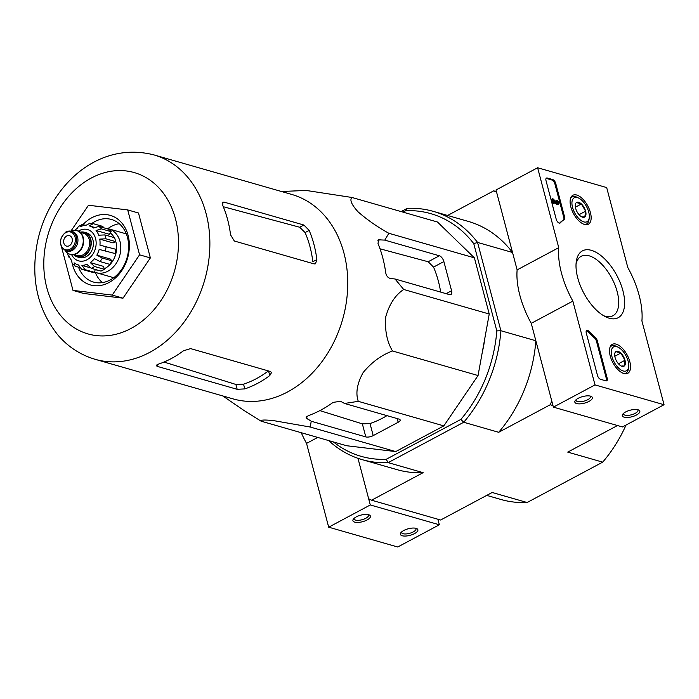 <?xml version="1.0" encoding="UTF-8"?>
<svg xmlns="http://www.w3.org/2000/svg" width="699" height="699" viewBox="0 0 699 699"><rect width="100%" height="100%" fill="white"/><g stroke="black" fill="none" stroke-linecap="round" stroke-linejoin="round"><path stroke-width="1.05" d="M474.394 257.844L437.495 222.029L351.955 197.476C349.465 199.809 351.501 204.589 358.063 211.823C367.141 219.792 377.408 226.948 388.854 233.291L474.394 257.844L489.239 314.026L478.055 375.538L443.83 425.883L395.73 451.58L346.66 445.735L261.12 421.191L243.689 410.278L222.763 395.931M496.447 191.631L493.712 190.844L496.613 192.251L512.524 252.47L477.574 242.439L500.895 330.723L535.853 340.754L551.764 400.973L550.227 404.756L498.684 432.297L463.725 422.266L388.163 462.633L423.122 472.664L371.58 500.204L368.67 498.798L357.975 458.326L370.295 504.958L328.687 527.186L397.731 547.002L439.348 524.774L437.88 519.235M552.97 405.542L550.227 404.756M617.488 425.525L567.737 452.113L602.687 462.144L527.125 502.511L492.166 492.48L440.623 520.021L371.58 500.204M407.211 208.346A129.14 101.259 106 0 1 433.31 211.369A129.14 101.259 106 0 1 477.574 242.439L473.765 243.645A126.248 98.996 106 0 0 405.726 210.687L407.211 208.346L401.139 211.596M447.613 215.467L493.712 190.844M473.765 243.645L496.814 330.898A126.248 98.996 106 0 1 460.877 419.409L386.197 459.313A126.248 98.996 106 0 1 333.397 441.925M405.726 210.687L403.017 212.129M484.809 338.403A112.137 87.934 106 0 1 482.258 352.436M386.197 459.313L388.163 462.633A129.14 101.259 106 0 1 362.065 459.619A129.14 101.259 106 0 1 328.696 440.58M423.122 472.664A129.14 101.259 106 0 1 397.023 469.649L362.065 459.619M496.814 330.898L500.895 330.723A129.14 101.259 106 0 1 463.725 422.266L460.877 419.409M535.853 340.754A129.14 101.259 106 0 1 498.684 432.297M433.31 211.369L468.269 221.4A129.14 101.259 106 0 1 512.524 252.47M602.687 462.144A129.14 101.259 -74 0 0 626.059 425.018M486.722 495.39L501.026 499.497A129.14 101.259 -74 0 0 527.125 502.511M388.854 233.291L384.782 240.115L378.57 239.809L378.019 243.593A116.698 91.508 106 0 1 385.726 272.759C386.364 275.956 387.928 277.853 390.409 278.464L395.057 279.006L403.707 289.482C395.398 294.917 389.43 303.978 385.804 316.656C384.66 330.085 386.888 341.531 392.515 350.985C381.427 355.075 371.623 362.274 363.113 372.593C357.067 383.646 355.459 393.231 358.29 401.34L344.528 403.463L340.535 401.278L333.091 402.388A116.698 91.508 106 0 1 308.128 415.722L306.066 417.836L311.238 421.252L310.19 427.028L273.379 420.58C264.178 419.688 260.089 419.898 261.12 421.191M310.19 427.028L395.73 451.58M358.29 401.34L443.83 425.883M311.238 421.252L365.804 436.91A5.426 2.036 165.2 0 0 373.205 435.617L398.168 422.275A5.426 2.036 165.2 0 0 400.178 419.959A5.426 2.036 165.2 0 0 399.094 419.129L344.528 403.463M392.515 350.985L478.055 375.538M403.707 289.482L489.239 314.026M281.444 191.491L306.162 190.451L351.955 197.476M395.057 279.006L449.632 294.672A5.426 2.682 61.9 0 0 450.899 294.594A5.426 2.682 61.9 0 0 451.58 290.732L443.874 261.566A5.426 2.682 61.9 0 0 439.356 255.773L384.782 240.115M70.931 231.072L88.485 205.253L127.707 209.918L138.498 213.012L150.364 257.922L123.007 298.167L83.784 293.493L72.993 290.4L61.695 247.647M316.857 259.582A106.353 83.391 -74 0 0 309.15 230.408L303.873 225.026L224.038 202.116L222.85 202.151L222.841 205.646A106.353 83.391 106 0 1 230.548 234.812L234.314 241.006L314.148 263.916L315.502 263.794L316.857 259.582L312.811 261.741A101.145 79.31 -74 0 0 305.105 232.575L299.714 227.245L223.296 206.721M268.39 370.924A101.145 79.31 -74 0 1 243.549 384.17L235.886 384.45L163.994 362.047M237.171 389.308L244.799 388.897A106.353 83.391 -74 0 0 257.582 383.349A106.353 83.391 -74 0 0 269.77 375.555L271.579 372.515L270.461 371.519L190.617 348.609L183.461 350.784A106.353 83.391 106 0 1 171.272 358.578A106.353 83.391 106 0 1 158.49 364.127L156.296 365.708L157.336 366.39L237.171 389.308L235.886 384.45M95.178 359.321L233.064 398.884A106.353 83.391 -74 0 0 287.577 391.956A106.353 83.391 -74 0 0 347.726 285.812A106.353 83.391 -74 0 0 291.736 194.444L153.85 154.872C97.074 140.482 49.393 186.589 37.641 240.963C30.319 277.555 37.117 308.967 58.034 335.197C68.24 346.984 80.621 355.022 95.178 359.321A106.353 83.391 -74 0 0 149.691 352.383A106.353 83.391 -74 0 0 209.849 246.24A106.353 83.391 -74 0 0 153.85 154.872M386.958 415.643A104.815 82.194 -74 0 1 370.016 423.542L362.353 423.856L319.862 410.61M380.011 248.809L428.181 261.749L433.537 267.088A104.815 82.194 -74 0 1 440.667 292.095M127.707 209.918L139.573 254.829L112.216 295.074L72.993 290.4M112.216 295.074L123.007 298.167M139.573 254.829L150.364 257.922M119.267 223.715A32.556 25.531 -74 0 0 107.847 228.643M95.3 272.383A32.556 25.531 -74 0 0 102.369 282.606M78.533 267.236A32.556 25.531 -74 0 0 93.526 282.073A32.556 25.531 -74 0 0 110.215 279.95A32.556 25.531 -74 0 0 128.625 247.455A32.556 25.531 -74 0 0 111.49 219.486A32.556 25.531 -74 0 0 91.892 223.4M72.215 263.348A36.173 28.362 -74 0 0 108.913 282.571A36.173 28.362 -74 0 0 126.257 230.102A36.173 28.362 -74 0 0 83.085 224.484M537.627 167.751L606.68 187.568L627.789 267.472A65.112 32.163 -118.1 0 1 641.909 320.92L664.05 404.721L595.006 384.904L572.865 301.112A65.112 32.163 -118.1 0 1 558.737 247.656L537.627 167.751L496.019 189.979L517.129 269.884L558.737 247.656M595.006 384.904L553.39 407.133L622.442 426.949L664.05 404.721M638.004 409.771A9.043 3.399 165.2 0 0 629.572 410.374A9.043 3.399 165.2 0 0 622.722 414.262A9.043 3.399 165.2 0 0 631.94 416.761A9.043 3.399 165.2 0 0 638.711 410.033A9.043 3.399 165.2 0 0 638.004 409.771M590.533 396.15A9.043 3.399 165.2 0 0 582.101 396.744A9.043 3.399 165.2 0 0 575.251 400.632A9.043 3.399 165.2 0 0 584.469 403.14A9.043 3.399 165.2 0 0 591.24 396.412A9.043 3.399 165.2 0 0 590.533 396.15M553.39 407.133L531.249 323.34L572.865 301.112M531.249 323.34A65.112 32.163 -118.1 0 1 517.129 269.884M547.317 178.018L552.717 179.564A3.617 1.782 -118.1 0 1 555.731 183.426L564.609 217.031A3.617 1.782 -118.1 0 1 564.207 219.565A74.155 36.628 -118.1 0 0 560.327 222.85A3.617 1.782 -118.1 0 1 560.074 223.042A3.617 1.782 -118.1 0 1 556.212 219.233L546.015 180.639A3.617 1.782 -118.1 0 1 546.469 178.07A3.617 1.782 -118.1 0 1 547.317 178.018L546.487 178.463L551.887 180.01A3.617 1.782 -118.1 0 1 554.892 183.872L563.778 217.476A3.617 1.782 -118.1 0 1 563.377 220.01L564.207 219.565M597.488 375.433L586.278 333.021A3.617 1.782 -118.1 0 1 586.732 330.452A3.617 1.782 -118.1 0 1 588.986 331.361A74.513 36.811 -118.1 0 0 595.382 337.565A3.617 1.782 -118.1 0 1 597.304 340.771L607.195 378.22A3.617 1.782 -118.1 0 1 606.741 380.789A3.617 1.782 -118.1 0 1 605.893 380.841L600.502 379.295A3.617 1.782 -118.1 0 1 597.488 375.433M609.301 318.246A37.903 18.724 -118.1 0 1 605.64 316.813A37.903 18.724 -118.1 0 1 576.247 261.793A37.903 18.724 -118.1 0 1 599.567 254.55A37.903 18.724 -118.1 0 1 624.137 296.533A37.903 18.724 -118.1 0 1 609.301 318.246M584.513 224.449A16.409 8.108 -118.1 0 1 571.974 210.338A16.409 8.108 -118.1 0 1 572.822 195.309A16.409 8.108 -118.1 0 1 587.78 205.925A16.409 8.108 -118.1 0 1 588.296 224.257A16.409 8.108 -118.1 0 1 584.513 224.449M623.91 373.537A16.409 8.108 -118.1 0 1 611.363 359.426A16.409 8.108 -118.1 0 1 612.219 344.397A16.409 8.108 -118.1 0 1 627.169 355.013A16.409 8.108 -118.1 0 1 627.685 373.345A16.409 8.108 -118.1 0 1 623.91 373.537M576.046 264.039A33.701 16.645 -118.1 0 1 581.219 256.288A33.701 16.645 -118.1 0 1 611.782 278.167A33.701 16.645 -118.1 0 1 612.979 315.73A33.701 16.645 -118.1 0 1 605.081 316.201A33.701 16.645 -118.1 0 1 603.665 315.73M575.993 399.811A7.479 2.805 165.2 0 0 576.002 400.361A7.479 2.805 165.2 0 0 583.945 401.165A7.479 2.805 165.2 0 0 590.454 396.543A7.479 2.805 165.2 0 0 590.192 396.062M623.464 413.441A7.479 2.805 165.2 0 0 623.464 413.983A7.479 2.805 165.2 0 0 631.415 414.795A7.479 2.805 165.2 0 0 637.925 410.164A7.479 2.805 165.2 0 0 637.663 409.684M586.374 330.784A3.617 1.782 -118.1 0 1 588.156 331.798L588.986 331.361M606.269 380.894A3.617 1.782 -118.1 0 0 606.365 378.666L596.465 341.217A3.617 1.782 -118.1 0 0 594.552 338.01A74.513 36.811 -118.1 0 1 588.156 331.798M559.619 223.156A74.155 36.628 -118.1 0 1 563.377 220.01M552.752 198.577L557.426 202.981A1.083 0.533 -118.1 0 0 558.012 203.164A1.083 0.533 -118.1 0 0 558.073 202.177A1.083 0.533 -118.1 0 0 557.243 201.233L556.989 200.263A2.167 1.075 -118.1 0 1 558.65 202.142A2.167 1.075 -118.1 0 1 558.527 204.125A2.167 1.075 -118.1 0 1 557.295 203.706L553.713 199.949L554.56 203.164L553.914 202.972L552.752 198.577L551.922 199.023L553.084 203.418L553.914 202.972M554.56 203.164L553.084 203.418M558.527 204.125L557.688 204.562A2.167 1.075 -118.1 0 1 556.465 204.152L554.193 201.775M556.465 204.152L557.295 203.706M557.243 201.233L556.413 201.679L556.151 200.709L556.989 200.263M556.413 201.679A1.083 0.533 -118.1 0 1 557.321 202.876M576.422 202.544A8.353 4.124 -118.1 0 1 581.411 203.977A8.353 4.124 -118.1 0 1 585.613 211.177A8.353 4.124 -118.1 0 1 584.836 216.943A8.353 4.124 -118.1 0 1 581.804 216.908A8.353 4.124 -118.1 0 1 579.847 215.51A8.353 4.124 -118.1 0 1 575.644 208.311A8.353 4.124 -118.1 0 1 575.321 204.781A8.353 4.124 -118.1 0 1 576.422 202.544L581.411 203.977L585.613 211.177L584.836 216.943L582.52 216.882M588.724 212.068A13.561 6.702 -118.1 0 1 589.248 217.8A13.561 6.702 -118.1 0 1 580.441 220.045A13.561 6.702 -118.1 0 1 571.965 204.169A13.561 6.702 -118.1 0 1 578.728 198.105A13.561 6.702 -118.1 0 1 588.724 212.068M589.248 217.8L589.012 219.608A15.369 7.593 -118.1 0 1 586.487 224.047A15.369 7.593 -118.1 0 1 584.722 224.501M570.629 198.14A15.369 7.593 -118.1 0 1 572 196.926A15.369 7.593 -118.1 0 1 577.086 197.293L578.728 198.105M575.399 207.184L581.411 203.977M579.052 214.68L585.613 211.177M615.819 351.641A8.353 4.124 -118.1 0 1 620.799 353.065A8.353 4.124 -118.1 0 1 625.002 360.265A8.353 4.124 -118.1 0 1 624.224 366.031A8.353 4.124 -118.1 0 1 621.193 366.005A8.353 4.124 -118.1 0 1 619.244 364.598A8.353 4.124 -118.1 0 1 615.041 357.407A8.353 4.124 -118.1 0 1 614.709 353.877A8.353 4.124 -118.1 0 1 615.819 351.641L620.799 353.065L625.002 360.265L624.224 366.031L621.909 365.97M628.113 361.156A13.561 6.702 -118.1 0 1 628.637 366.888A13.561 6.702 -118.1 0 1 619.838 369.133A13.561 6.702 -118.1 0 1 611.354 353.266A13.561 6.702 -118.1 0 1 618.117 347.193A13.561 6.702 -118.1 0 1 628.113 361.156M628.637 366.888L628.401 368.705A15.369 7.593 -118.1 0 1 625.876 373.135A15.369 7.593 -118.1 0 1 624.111 373.598M610.026 347.228A15.369 7.593 -118.1 0 1 611.389 346.014A15.369 7.593 -118.1 0 1 616.474 346.381L618.117 347.193M614.797 356.28L620.799 353.065M618.44 363.768L625.002 360.265M301.26 432.707A65.112 32.163 61.9 0 0 306.546 443.393L328.687 527.186M317.713 437.425L306.546 443.393M354.734 522.136A9.043 3.399 165.2 0 0 366.547 520.239A9.043 3.399 165.2 0 0 369.308 514.988A9.043 3.399 165.2 0 0 360.798 515.146A9.043 3.399 165.2 0 0 353.327 519.208A9.043 3.399 165.2 0 0 354.734 522.136M402.205 535.757A9.043 3.399 165.2 0 0 414.018 533.861A9.043 3.399 165.2 0 0 416.779 528.61A9.043 3.399 165.2 0 0 408.268 528.767A9.043 3.399 165.2 0 0 400.798 532.83A9.043 3.399 165.2 0 0 402.205 535.757M370.295 504.958L439.348 524.774M401.532 532.009A7.479 2.805 165.2 0 0 401.541 532.559A7.479 2.805 165.2 0 0 403.035 533.713A7.479 2.805 165.2 0 0 411.466 532.725A7.479 2.805 165.2 0 0 416.001 528.741A7.479 2.805 165.2 0 0 415.73 528.261M354.061 518.387A7.479 2.805 165.2 0 0 354.07 518.938A7.479 2.805 165.2 0 0 355.564 520.091A7.479 2.805 165.2 0 0 363.996 519.104A7.479 2.805 165.2 0 0 368.53 515.111A7.479 2.805 165.2 0 0 368.259 514.63M80.035 232.234A12.844 10.066 106 0 1 84.474 232.243L86.632 232.863A12.844 10.066 106 0 1 92.766 247.988A12.844 10.066 106 0 1 79.546 257.547L77.388 256.926A12.844 10.066 106 0 1 73.613 254.585M69.271 245.733A5.426 4.255 -74 0 0 72.338 240.316A5.426 4.255 -74 0 0 69.481 235.659A5.426 4.255 -74 0 0 63.897 239.696A5.426 4.255 -74 0 0 66.484 246.083A5.426 4.255 -74 0 0 69.271 245.733M66.125 231.954A10.127 7.942 106 0 1 71.315 231.29L72.617 231.666A10.127 7.942 106 0 1 77.458 243.593A10.127 7.942 106 0 1 67.025 251.133L65.732 250.758A10.127 7.942 106 0 0 76.156 243.217A10.127 7.942 106 0 0 71.315 231.29L65.916 231.963C58.524 239.172 58.463 245.436 65.732 250.758M70.704 231.142L72.128 230.696A12.302 9.646 106 0 1 76.768 230.6A12.302 9.646 106 0 1 82.648 245.078A12.302 9.646 106 0 1 69.987 254.244A12.302 9.646 106 0 1 66.099 251.692L65.129 250.557M76.986 230.661A12.302 9.646 106 0 1 77.205 230.722A12.302 9.646 106 0 1 83.076 245.2A12.302 9.646 106 0 1 70.416 254.366A12.302 9.646 106 0 1 70.206 254.296M84.474 232.243A12.844 10.066 106 0 1 90.608 247.367A12.844 10.066 106 0 1 77.388 256.926M96.838 255.17L110.154 258.988L112.076 260.858L102.369 258.071L96.838 255.17A20.254 15.885 106 0 0 99.171 249.412L115.047 253.545A23.513 18.436 106 0 0 115.824 249.281L99.948 245.157A20.254 15.885 106 0 0 99.756 239.102L105.872 238.796L115.58 241.583A23.513 18.436 106 0 0 114.557 237.695L104.841 234.908L98.734 235.214A20.254 15.885 106 0 0 96.069 230.478L101.46 228.888A23.513 18.436 -74 0 0 98.9 226.406L93.517 228.005A20.254 15.885 106 0 0 89.385 225.943L94.435 227.385M89.131 223.173L93.282 223.68L89.088 225.856A20.254 15.885 106 0 1 89.385 225.943M89.883 223.278L85.697 225.454A20.254 15.885 106 0 0 80.7 226.476L82.001 224.624L85.837 225.244M81.993 224.606L78.358 226.546L77.371 228.25A20.254 15.885 106 0 0 74.854 230.303M67.471 252.889L68.546 256.961L68.869 255.607A20.254 15.885 106 0 0 71.525 260.343L72.093 263.191M79.468 267.507L75.02 266.031L74.085 262.815A20.254 15.885 106 0 0 78.209 264.877L78.506 264.965A20.254 15.885 106 0 1 78.209 264.877M78.506 264.965L81.53 269.202A23.513 18.436 -74 0 0 84.92 269.613L81.905 265.367L89.996 267.691M104.317 269.316L94.61 266.529L90.232 262.571L103.548 266.389L104.317 269.316A23.513 18.436 106 0 1 100.988 271.098L91.281 268.311L86.903 264.344A20.254 15.885 106 0 1 81.905 265.367M112.076 260.858A23.513 18.436 106 0 1 109.708 264.344L99.992 261.557L94.47 258.656A20.254 15.885 106 0 1 90.232 262.571M95.178 269.43L94.636 272.4A23.513 18.436 106 0 1 91.237 271.99L81.53 269.202M94.636 272.4L84.92 269.613M98.9 226.406L108.616 229.193A23.513 18.436 106 0 1 111.167 231.675L101.46 228.888M102.797 227.524L102.989 226.467L93.282 223.68M126.336 233.947A22.787 17.868 -74 0 0 125.409 233.641L108.791 228.87A22.787 17.868 -74 0 0 105.663 228.346M94.68 272.147A22.787 17.868 -74 0 0 96.217 272.68L112.836 277.451A22.787 17.868 -74 0 0 113.78 277.686M110.311 232.942A20.254 15.885 106 0 1 114.199 237.59M115.152 239.635A20.254 15.885 106 0 1 104.177 268.783M97.502 270.094A20.254 15.885 106 0 1 95.116 269.727M99.171 249.412L115.047 253.545M99.756 239.102L113.072 242.92L115.58 241.583M96.069 230.478L109.385 234.305L111.167 231.675M96.217 272.68A22.787 17.868 -74 0 0 107.899 271.195A22.787 17.868 -74 0 0 120.796 248.451A22.787 17.868 -74 0 0 108.791 228.87M131.001 328.451A83.924 65.802 -74 0 0 156.943 185.882A83.924 65.802 -74 0 0 45.47 245.436A83.924 65.802 -74 0 0 131.001 328.451M224.038 202.116L222.299 203.042M309.15 230.408L305.105 232.575M303.873 225.026L299.714 227.245M243.549 384.17L244.799 388.897M268.556 370.977L269.77 375.555M156.917 364.826L157.336 366.39M306.59 416.56L307.245 419.068M380.125 239.574L377.705 240.867M439.356 255.773L428.181 261.749M451.58 290.732L446.111 293.659M443.874 261.566L433.537 267.088M397.198 418.579L398.168 422.275M370.016 423.542L373.205 435.617M362.353 423.856L365.804 436.91M594.552 338.01L595.382 337.565M596.465 341.217L597.304 340.771M606.365 378.666L607.195 378.22M551.887 180.01L552.717 179.564M554.892 183.872L555.731 183.426M563.778 217.476L564.609 217.031M559.777 223.138L560.327 222.85M71.604 254.602A16.278 12.765 -74 0 0 86.938 259.792A16.278 12.765 -74 0 0 95.422 238.009A16.278 12.765 -74 0 0 78.332 231.151M65.802 232.61A9.227 7.235 106 0 1 75.204 241.732A9.227 7.235 106 0 1 62.945 248.276A9.227 7.235 106 0 1 65.802 232.61M80.132 232.313L83.583 233.309A11.577 9.078 106 0 1 89.114 246.939A11.577 9.078 106 0 1 77.196 255.554L73.745 254.567M80.603 232.452A12.477 9.786 106 0 1 90.337 247.289A12.477 9.786 106 0 1 74.225 254.707M105.872 238.796A23.513 18.436 -74 0 0 104.841 234.908M91.281 268.311A23.513 18.436 -74 0 0 92.967 267.507A23.513 18.436 -74 0 0 94.61 266.529M99.992 261.557A23.513 18.436 -74 0 0 102.369 258.071M105.339 250.758A23.513 18.436 -74 0 0 106.108 246.494M572 196.926L570.882 197.52M586.487 224.047L585.369 224.641M611.389 346.014L610.271 346.617M625.876 373.135L624.757 373.729M76.768 230.6L77.205 230.722M72.084 263.2L75.011 266.039"/></g></svg>
